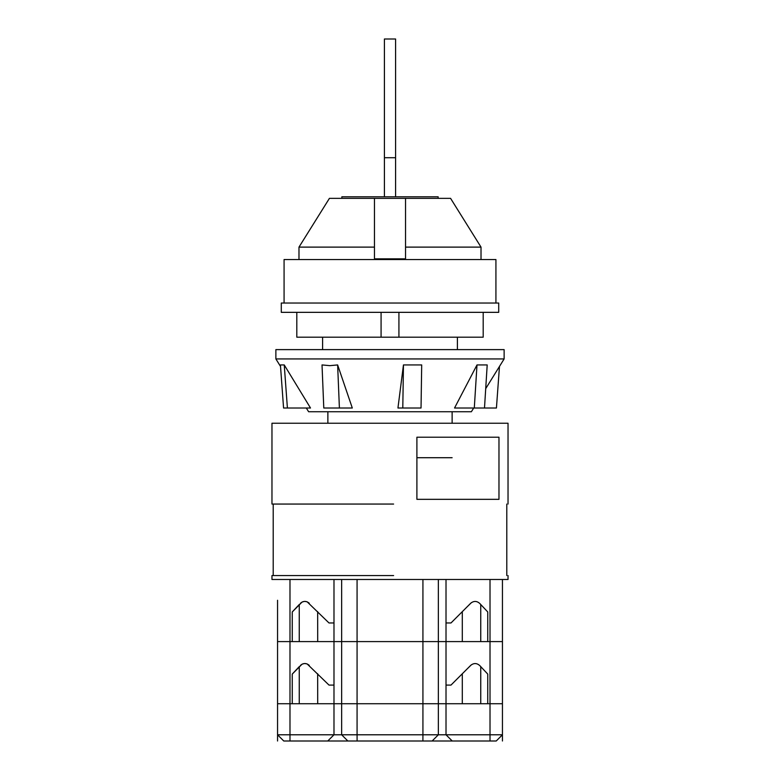 <?xml version="1.0" encoding="UTF-8"?>
<svg xmlns="http://www.w3.org/2000/svg" width="780" height="780" viewBox="0 0 780 780"><rect width="100%" height="100%" fill="white"/><g stroke="black" fill="none" stroke-linecap="round" stroke-linejoin="round"><path stroke-width="1.17" d="M277.553 731.991L277.553 734.789L341.65 734.789L347.86 741L350.552 741M356.635 741L283.764 741L289.985 741L289.985 703.726L277.553 703.726L277.553 734.789L277.553 733.57L277.553 734.789L283.764 741M318.367 703.726L317.704 703.726L317.665 673.745M502.447 733.57L502.447 732.956M461.633 703.726L467.425 703.726M422.906 741L422.926 734.789L422.906 741L432.139 741L357.094 741L357.074 734.789L446.014 734.789L452.234 741L432.139 741L438.35 734.789L432.139 741M499.951 737.285L496.236 741L490.015 741L496.236 741L502.447 734.789L502.447 703.726L502.447 734.789L490.015 734.789L490.015 741L452.234 741M307.174 601.838L329.004 622.966L333.986 622.966L333.986 579.481L357.074 579.481L357.074 641.599L422.926 641.599L422.926 703.726L357.074 703.726L446.014 703.726L446.014 734.789L490.015 734.789L490.015 703.726L502.447 703.726L502.447 579.481L508.033 579.481L508.033 575.562M341.65 579.481L341.65 703.726L357.074 703.726L357.074 641.599L341.65 641.599L438.35 641.599L438.35 579.481L341.65 579.481L341.65 734.789L357.074 734.789L357.074 703.726L277.553 703.726L277.553 732.352M307.174 663.965L329.004 685.084L333.986 685.084L333.986 734.789L327.766 741M277.553 741L277.553 734.789L278.275 735.511M478.647 703.726L468.595 703.726M457.918 703.726L458.484 703.726M502.447 600.278L502.447 579.481L422.926 579.481L422.926 641.599L438.35 641.599L438.35 703.726L502.447 703.726M438.35 579.481L438.35 734.789L438.35 703.726L422.926 703.726L422.926 734.789M465.241 703.726L464.334 703.726M502.447 728.471L502.447 731.991M301.353 703.726L311.395 703.726M312.575 703.726L319.634 703.726M322.081 703.726L321.516 703.726M502.447 741L502.447 734.789M277.553 620.285L277.553 619.008M277.553 617.682L277.553 615.596M277.553 614.338L277.553 611.042M277.553 607.172L277.553 606.684M502.447 620.285L502.447 619.008M502.447 617.682L502.447 615.596M502.447 614.338L502.447 611.042M502.447 607.181L502.447 606.674M277.553 603.281L277.553 613.333L277.553 603.281M277.553 600.278L277.553 703.726M292.256 629.08L292.256 635.037M333.986 622.966L333.986 641.599L289.985 641.599L292.256 641.599L292.247 611.959L299.257 604.51L299.257 641.599M317.665 611.627L317.704 641.599L318.367 641.599M292.247 611.959L302.035 602.082M302.396 601.907L304.561 601.409M304.775 601.399L307.018 601.78M300.339 603.359C303.274 600.815 306.248 600.766 309.26 603.223M301.353 579.481L311.405 579.481M312.575 579.481L319.634 579.481M277.553 624L277.553 623.444M333.986 579.481L289.985 579.481L289.985 641.599L277.553 641.599L277.553 662.395M289.985 579.481L271.966 579.481L271.966 575.562L393.607 575.562M333.986 641.599L341.65 641.599L333.986 641.599L333.986 685.084M446.014 579.481L446.014 641.599L438.35 641.599L490.015 641.599L487.744 641.599L487.753 611.959L480.743 604.51L480.743 641.599M462.296 611.666L462.862 611.091L462.296 611.666L462.296 641.599L461.633 641.599M487.753 611.959L479.661 603.359C476.726 600.853 473.752 600.805 470.74 603.223L450.996 622.966L446.014 622.966M502.447 603.281L502.447 613.314L502.447 603.281M502.447 619.33L502.447 621.562M502.447 624L502.447 623.444M490.015 579.481L490.015 641.599L502.447 641.599L490.015 641.599L490.015 703.726L487.744 703.726L487.753 674.086L480.743 666.637L480.743 703.726M471.383 602.657L467.181 606.782M277.553 682.412L277.553 681.135M277.553 679.799L277.553 677.722M277.553 676.465L277.553 673.111M277.553 669.298L277.553 668.801M502.447 682.412L502.447 681.135M502.447 679.799L502.447 677.722M502.447 676.465L502.447 673.169M502.447 669.298L502.447 668.801M277.553 675.451L277.553 666.764M292.256 691.207L292.256 697.164M277.553 641.599L289.985 641.599L289.985 703.726L292.256 703.726L292.247 674.086L299.257 666.637L299.257 703.726M292.247 674.086L302.035 664.209M302.396 664.033L304.561 663.526M304.775 663.526L307.018 663.907M300.339 665.476C303.274 662.932 306.248 662.893 309.26 665.34M301.353 641.599L311.405 641.599M312.575 641.599L319.634 641.599M322.081 641.599L321.516 641.599M277.553 676.621L277.553 683.68M277.553 686.127L277.553 685.562M341.65 734.789L341.65 703.726L333.986 703.726M462.296 673.793L462.862 673.218L462.296 673.793L462.296 703.726M487.753 674.086L479.661 665.476C476.726 662.981 473.752 662.932 470.74 665.34L450.996 685.084L446.014 685.084L446.014 703.726M478.647 641.599L468.595 641.599M467.425 641.599L460.366 641.599M457.918 641.599L458.484 641.599M502.447 665.399L502.447 675.451L502.447 665.399M502.447 676.621L502.447 683.68L502.447 676.621M502.447 686.127L502.447 685.562M446.014 641.599L446.014 685.084M471.383 664.784L467.181 668.899M502.447 662.395L502.447 641.599M498.976 437.209L498.976 499.337L416.9 499.337L416.9 437.209L498.976 437.209M393.607 504.055L271.966 504.055L271.966 423.238L508.033 423.238L508.033 504.055M341.854 198.344L341.854 196.794L438.145 196.794L438.145 198.344M374.468 247.114L298.984 247.114L329.433 198.344L450.567 198.344L481.016 247.114L481.016 259.535M284.076 303.03L284.076 259.535L495.924 259.535L495.924 303.03M452.127 411.743L452.127 423.238M327.873 411.743L327.873 423.238M298.984 247.114L298.984 259.535M457.402 337.194L457.402 349.615M322.598 337.194L322.598 349.615M481.016 247.114L405.532 247.114M452.127 457.714L416.9 457.714M374.468 198.344L374.468 258.843L405.532 258.843L405.532 198.344M498.712 312.341L281.287 312.341L281.287 303.03L498.712 303.03L498.712 312.341M483.19 312.341L483.19 337.194L398.921 337.194L398.921 312.341M398.921 337.194L296.81 337.194L296.81 312.341M381.079 337.194L381.079 312.341M287.401 408.018L310.508 408.018L284.242 364.933L280.42 364.933L283.569 408.018L287.401 408.018L284.242 364.933M306.306 408.018L308.617 411.743L471.383 411.743L473.694 408.018M329.862 365.654L322.023 364.933L323.788 408.018L339.398 408.018L337.633 364.933L329.862 365.654M275.876 358.936L504.124 358.936L504.124 349.615L275.876 349.615L275.876 358.936L280.527 366.434M339.398 408.018L352.306 408.018L337.633 364.933M402.792 408.018L397.946 408.018L403.455 364.933L421.697 364.933L421.034 408.018L402.792 408.018L403.455 364.933M474.298 408.018L454.535 408.018L476.999 364.933L487.198 364.933L484.497 408.018L474.298 408.018L476.999 364.933M484.497 408.018L496.431 408.018L499.473 366.434M395.587 157.716L395.587 39L384.413 39L384.413 157.716L395.587 157.716L395.587 196.794M384.413 157.716L384.413 196.794M506.795 575.562L506.795 504.055M273.205 575.562L273.205 504.055M485.716 388.635L504.124 358.936"/></g></svg>

